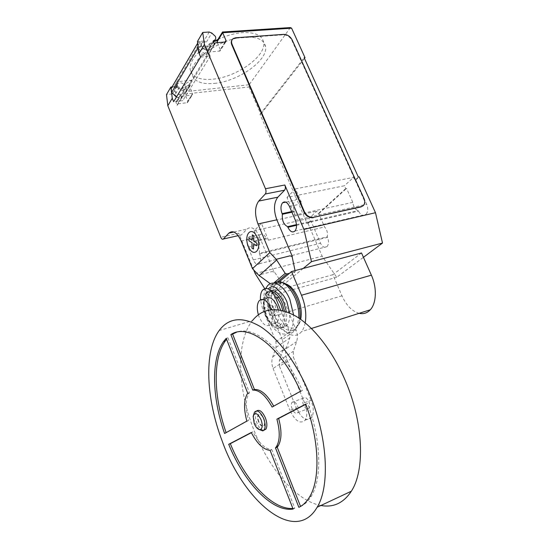 <?xml version="1.0" encoding="UTF-8"?>
<svg xmlns="http://www.w3.org/2000/svg" width="549" height="549" viewBox="0 0 549 549"><rect width="100%" height="100%" fill="white"/><g stroke="black" fill="none" stroke-linecap="round" stroke-linejoin="round"><path stroke-width="0.41" stroke-dasharray="2.75 2.06" d="M258.812 421.543C257.776 418.654 257.673 416.43 258.51 414.866C260.199 413.315 262.024 414.612 264 418.75C265.043 421.639 265.146 423.869 264.323 425.434C262.607 426.992 260.775 425.695 258.812 421.543M258.469 421.673C257.433 418.784 257.33 416.554 258.167 414.989C259.849 413.445 261.681 414.735 263.65 418.88C264.693 421.769 264.803 424 263.973 425.564C262.264 427.122 260.432 425.825 258.469 421.673M263.753 430.341C261.118 429.922 258.792 427.342 256.774 422.586C255.045 417.775 254.88 414.07 256.273 411.462L256.754 410.878M259.066 429.524L255.065 423.238C253.803 419.889 253.37 416.904 253.762 414.275M303.391 404.675C302.362 401.895 302.307 399.734 303.226 398.183C305.045 396.618 306.946 397.812 308.929 401.772C309.965 404.551 310.027 406.713 309.114 408.271C307.275 409.842 305.368 408.641 303.391 404.675M292.143 408.93C291.114 406.13 291.045 403.947 291.944 402.39C293.729 400.832 295.609 402.053 297.592 406.054C298.629 408.861 298.704 411.043 297.812 412.601C296.007 414.166 294.113 412.944 292.143 408.93M320.904 505.492C295.739 500.935 268.255 467.501 253.597 429.249C237.312 387.923 235.864 341.588 252.355 320.698L219.161 330.539M246.858 421.104L248.539 420.479C245.3 408.408 245.506 399.253 249.157 393.002L249.431 392.617L227.931 337.82L226.6 339.309M247.723 393.221L249.431 392.617M226.222 338.342L227.931 337.82M224.589 433.497L248.539 420.479M300.523 391.252L302.348 390.579C283.723 348.629 254.029 324.994 236.372 332.303M273.718 406.164L302.348 390.579M272.091 407.063L273.848 406.418M305.745 404.071L307.57 403.378L305.827 404.29M300.543 506.432L300.584 506.535C304.805 504.538 308.394 501.052 311.358 496.09C322.284 478.563 321.151 439.584 307.57 403.378M298.862 507.331L300.584 506.535M270.101 450.352L271.81 449.658C265.119 449.007 258.833 443.077 252.965 431.864L251.38 432.687M251.284 432.509L252.965 431.864M293.104 509.067L294.806 508.285L271.81 449.658M292.871 508.477L294.806 508.285M258.373 314.762L259.176 317.048C263.033 325.083 266.903 327.472 270.781 324.212C272.99 320.849 273.155 315.998 271.275 309.65M278.316 309.718C279.551 315.256 279.18 319.436 277.204 322.263C273.285 325.523 269.394 323.155 265.531 315.167C263.046 308.27 263.046 302.883 265.544 299.013L259.128 300.825M273.745 308.73C272.078 305.326 270.417 304.318 268.777 305.697C267.713 307.358 267.713 309.663 268.784 312.621C270.444 316.039 272.105 317.048 273.773 315.661C274.829 314.001 274.823 311.688 273.745 308.73M269.415 312.436C268.351 309.478 268.344 307.172 269.415 305.512C271.062 304.132 272.716 305.141 274.39 308.538C275.461 311.496 275.468 313.808 274.411 315.469C272.743 316.855 271.076 315.847 269.415 312.436M296.343 407.996C301.573 418.64 306.665 421.852 311.612 417.645C314.007 413.493 313.829 407.701 311.057 400.283L304.537 402.74C307.31 410.206 307.509 416.018 305.141 420.177C300.241 424.384 295.184 421.131 289.954 410.419L296.343 407.996L279.475 366.293L293.454 357.33L311.057 400.283M304.537 402.74L286.928 359.526C285.37 355.354 285.226 351.374 286.496 347.592L289.817 337.909L289.666 332.049L280.621 310.089M262.587 290.098L268.928 288.355C266.004 292.802 265.97 298.958 268.811 306.836L262.532 308.648L275.962 341.691L276.065 347.4L272.743 356.85C271.474 360.542 271.583 364.412 273.073 368.468L286.928 359.526M273.073 368.468L289.954 410.419M278.81 297.174L282.083 296.247L296.076 330.031C297.599 334.039 297.778 337.903 296.597 341.608L293.303 351.353L293.454 357.33M262.532 308.648L260.439 299.706M275.962 341.691L289.666 332.049M282.083 296.247L279.379 291.327C275.632 288.767 272.503 288.898 269.991 291.711C266.292 297.345 266.251 305.148 269.868 315.133C275.481 326.724 281.198 330.134 287.01 325.365C289.117 322.579 289.996 318.447 289.632 312.964M276.065 347.4L289.817 337.909M279.475 366.293L279.372 360.473L282.66 350.969C283.847 347.345 283.703 343.585 282.241 339.687L296.076 330.031M282.241 339.687L268.811 306.836M279.372 360.473L293.303 351.353M277.115 297.654C267.953 285.816 259.581 300.639 266.231 315.682C272.345 332.214 286.605 328.618 282.817 310.576M271.803 291.636L266.91 292.699C264.975 294.394 263.822 297.194 263.451 301.099C263.095 305.958 263.932 310.967 265.97 316.128C268.976 323.093 272.647 327.122 276.998 328.199L281.074 327.266C284.485 324.37 285.61 318.955 284.457 311.036M270.554 290.394L267.878 291.636L266.848 292.706C263.3 298.395 263.314 306.164 266.889 316.018C271.707 326.394 276.964 330.258 282.639 327.609L283.984 326.298C286.393 323.032 287.175 318.152 286.331 311.654M265.819 288.376C262.449 296.24 262.896 305.862 267.15 317.247C272.62 331.322 284.252 338.699 290.057 330.903C292.782 327.293 293.948 321.961 293.564 314.886M282.186 282.454L277.458 283.119L275.083 282.515L272.51 284.615C267.507 292.116 267.411 302.492 272.215 315.737C277.684 329.75 289.364 337.065 295.225 329.276L297.187 325.825L298.814 318.063M277.458 283.119C270.527 286.42 269.298 302.094 274.678 314.769C280.594 330.162 294.092 336.166 298.526 324.322L299.898 318.804M286.015 283.977L281.163 283.847C274.02 285.96 272.366 301.195 277.643 313.527C283.373 328.48 296.68 333.476 300.241 321.035L300.687 319.36M305.203 322.839C304.482 326.504 303.261 329.427 301.525 331.617C294.6 340.771 280.889 332.193 274.527 315.908L265.339 293.454L279.372 281.712M361.51 252.965L332.845 274.713L341.979 295.822C346.357 305.443 352.067 311.283 359.115 313.328M332.845 274.713L265.339 293.454M217.946 39.432C226.579 35.486 234.883 33.215 242.864 32.624C255.326 32.165 262.257 35.41 263.644 42.355C266.327 56.279 236.303 77.327 212.648 79.186C202.334 80.127 195.327 78.226 191.615 73.463L190.071 69.373C189.803 60.088 197.736 50.789 213.877 41.463M214.412 83.379C238.074 81.437 268.166 60.452 265.551 46.658C264.193 39.775 257.282 36.591 244.82 37.099C220.526 38.142 188.842 60.658 191.889 73.758L193.42 77.8C197.105 82.501 204.104 84.361 214.412 83.379M198.759 50.851C198.168 49.28 198.402 48.051 199.472 47.159C202.43 45.903 204.942 46.919 207.021 50.206C207.632 51.812 207.378 53.061 206.252 53.953C203.302 55.147 200.804 54.118 198.759 50.851M209.217 32.02L203.851 41.065L206.403 42.067L202.355 42.294C201.277 43.186 201.044 44.428 201.641 46.006C203.123 48.683 205.264 49.89 208.05 49.636L213.163 41.244M185.178 86.145C185.74 87.675 185.48 88.876 184.395 89.768C181.568 90.983 179.2 90.05 177.293 86.968C176.744 85.472 176.984 84.285 178.02 83.4C180.854 82.124 183.236 83.036 185.178 86.145M172.077 86.914L176.95 86.406L179.338 87.284L175.515 87.62L174.788 91.175C176.147 93.673 178.137 94.764 180.772 94.442L180.484 95.073L182.755 100.652L173.649 101.702M182.083 93.872L184.986 89.123C181.396 90.379 178.844 89.062 177.32 85.177L176.888 81.712L174.054 86.529L174.479 89.974C175.982 93.831 178.521 95.135 182.083 93.872C183.579 92.493 183.551 90.77 182.014 88.712L189.021 84.978L190.496 84.82L189.892 85.047L189.611 86.413L192.575 93.598L192.26 94.998L182.714 96.212L178.048 103.802L177.451 104.029L177.142 105.415L175.961 102.498L176.078 101.949L177.313 101.366C178.384 100.488 178.645 99.294 178.096 97.791L174.85 94.785L172.482 93.927L166.491 94.586M277.622 281.726L273.67 285.041L271.762 284.753L270.334 283.709M271.762 284.753L273.731 283.092M295.033 270.616L295.259 271.721L281.891 282.804L273.67 285.041M295.259 271.721L289.488 273.258M281.891 282.804L274.418 272.016L271.947 271.597L258.565 275.097M271.947 271.597L274.253 272.064M241.203 241.059L259.567 236.818L274.068 272.222M178.048 103.802L186.928 102.759L191.683 95.21M182.714 96.212L182.11 96.432L181.801 97.839L208.956 53.665L207.996 53.74C203.892 53.733 200.673 51.86 198.347 48.113M177.142 105.415L181.801 97.839L180.896 97.942L207.996 53.74M290.387 27.574L249.136 84.738L249.074 86.968L184.896 94.057L187.813 101.167L187.497 102.553L186.928 102.759M184.986 89.123C186.482 87.737 186.461 86.008 184.903 83.935L182.014 88.712M176.95 86.406L172.482 93.927M200.618 57.048L210.274 56.245L182.755 100.652M210.274 56.245L209.087 53.445L214.556 44.544M197.654 43.158L198.457 42.246L200.515 41.518L197.276 47.042L197.777 50.652C199.431 54.735 202.121 56.17 205.854 54.948C207.405 53.548 207.35 51.75 205.703 49.554L213.019 45.855L216.375 40.386M205.854 54.948L209.183 49.506C210.741 48.099 210.686 46.288 209.018 44.078L205.703 49.554M209.183 49.506C205.422 50.714 202.711 49.259 201.044 45.148L200.529 41.518L174.04 86.529L171.528 87.854M213.204 41.36L207.755 50.295L208.956 53.665L209.258 52.196L209.89 51.983L219.991 51.016L220.293 49.561L224.953 42.156M176.414 97.125L180.896 97.942M207.755 50.295L208.05 49.636M203.851 41.065L197.427 41.525M217.37 42.719L220.293 49.561M189.021 84.978L191.951 80.202L184.903 83.935M191.951 80.202L176.888 81.712M197.276 47.042L213.019 45.855M217.294 40.489L217.932 40.269L217.404 40.31M209.018 44.078L213.726 41.71M290.16 27.807L222.462 32.096M189.611 86.413L184.896 94.057L185.493 92.198L186.351 91.553L249.136 84.738M232.042 39.885L232.996 38.986L235.397 38.21L283.387 34.807C287.038 34.916 289.845 36.749 291.807 40.297L363.699 199.067C364.845 201.86 364.625 204.111 363.04 205.841M259.567 236.818C255.477 228.425 251.291 225.845 247.009 229.084L241.361 234.931C240.441 235.61 239.556 235.047 238.705 233.25L220.767 237.278M253.7 269.943L238.705 233.25M303.185 268.454L269.47 296.165L264.68 288.589M259.382 253.357C259.718 247.572 258.112 243.674 254.558 241.677L254.317 241.086C252.375 237.072 250.378 235.844 248.333 237.401C246.679 239.714 246.604 242.994 248.093 247.228L253.295 259.924C255.278 264.055 257.33 265.318 259.444 263.698C261.056 261.406 261.118 258.154 259.622 253.954L259.382 253.357L327.279 236.777C327.904 232.975 327.005 229.702 324.576 226.963L318.784 213.691L317.981 213.87L316.8 211.166L308.929 218.406L310.082 221.069L307.22 223.676L308.016 223.491L322.133 256.184L336.736 277.279L363.445 257.316M352.801 202.361L294.587 215.16L287.003 197.475L344.436 185.754L345.705 188.588L346.543 188.417L352.801 202.361C353.446 206.904 355.265 209.636 358.271 210.548L358.531 211.132C360.775 215.283 363.253 216.395 365.957 214.453C368.05 211.887 368.29 208.483 366.677 204.255L355.718 180.058L354.88 180.23L353.577 177.348L344.436 185.754M345.705 188.588L317.981 213.87M249.074 86.968L260.809 114.151L260.013 114.254L307.22 223.676M260.013 114.254L304.16 57.755M358.36 177.059L354.88 180.23M291.91 212.209L294.744 211.598L294.477 210.981C292.837 206.465 293.008 202.883 294.998 200.22C297.441 198.34 299.754 199.527 301.943 203.775L289.433 206.424M294.587 215.16L294.744 211.598M296.46 224.644L358.271 210.548M254.558 241.677L266.416 238.904L268.427 240.181L324.576 226.963M248.093 247.228L259.828 244.449L254.16 230.745L261.42 223.388L268.427 240.181M261.42 223.388L316.8 211.166M255.175 273.56L322.133 256.184M310.082 221.069L310.878 220.89L320.547 243.228C322.544 247.105 324.706 248.244 327.026 246.631C328.824 244.394 328.988 241.292 327.527 237.333L327.279 236.777M254.16 230.745L308.929 218.406M287.003 197.475L295.492 188.877L301.943 203.775M295.492 188.877L353.577 177.348M259.828 244.449C258.339 240.249 258.442 236.996 260.13 234.698C262.216 233.14 264.227 234.348 266.176 238.321L266.416 238.904M318.784 213.691L346.543 188.417M304.448 58.393L260.809 114.151M355.718 180.058L359.204 176.888M308.016 223.491L310.878 220.89M269.47 296.165L336.736 277.279M272.743 356.85L286.496 347.592M282.66 350.969L296.597 341.608M341.979 295.822L274.527 315.908M206.403 42.067L211.804 33.043M176.243 101.867L180.772 94.442M192.575 93.598L187.813 101.167M180.484 95.073L175.961 102.498M177.32 85.177L174.479 89.974M179.338 87.284L174.85 94.785M201.044 45.148L197.777 50.652M225.097 42.149L219.38 51.222M215.503 42.856L209.89 51.983M222.894 32.219L217.932 40.269M190.496 84.82L186.351 91.553M283.387 34.807L283.703 34.374M235.686 37.764L235.397 38.21M292.123 39.871L291.807 40.297M363.699 199.067L364.09 198.738M296.508 225.316L358.531 211.132M295.355 220.245L366.677 204.255M253.295 259.924L320.547 243.228M254.317 241.086L266.176 238.321M259.622 253.954L327.527 237.333M241.361 234.931L238.197 235.645M233.867 232.014L247.009 229.084M291.649 211.591L294.477 210.981M258.167 414.989L258.51 414.866M254.551 412.093L256.273 411.462M253.144 416.245L253.597 414.811M291.944 402.39L303.226 398.183M247.448 393.606L249.157 393.002M309.609 496.893L311.358 496.09M297.812 412.601L309.114 408.271M263.973 425.564L264.323 425.434M277.204 322.263L270.781 324.212M269.415 305.512L268.777 305.697M274.411 315.469L273.773 315.661M311.612 417.645L305.141 420.177M276.998 328.199L282.056 327.65L283.854 326.47M269.991 291.711L266.979 292.548M272.51 284.615L267.356 286.022M281.163 283.847L278.412 282.708M300.241 321.035L299.02 322.949M298.526 324.322L297.187 325.825M295.225 329.276L290.057 330.903M287.01 325.365L283.984 326.298M266.848 292.706C266.491 292.514 263.472 297.057 263.451 301.099M311.427 328.474L301.525 331.617M265.551 46.658L263.644 42.355M202.355 42.294L199.472 47.159M184.395 89.768L177.313 101.366M182.11 96.432L177.451 104.029M187.497 102.553L192.26 94.998M176.078 101.949L180.6 94.517M175.515 87.62L178.02 83.4M225.708 41.95L219.991 51.016M214.858 43.069L214.439 43.755M214.309 43.961L209.258 52.196M207.872 49.719L213.156 41.045M198.457 42.246L172.084 87.284M213.506 42.074L206.252 53.953M191.889 73.758L190.071 69.373M185.493 92.198L189.892 85.047M233.277 38.54L232.996 38.986M294.985 230.992L365.957 214.453M248.333 237.401L260.13 234.698M259.444 263.698L327.026 246.631M285.789 202.128L294.998 200.22"/><path stroke-width="0.82" d="M256.754 410.878C259.602 409.266 262.491 411.62 265.407 417.933C267.15 422.751 267.329 426.47 265.956 429.085L263.753 430.341M253.597 414.811L254.551 412.093C257.337 409.513 260.377 411.681 263.678 418.585C265.414 423.416 265.599 427.136 264.234 429.75L262.847 430.89L259.066 429.524M254.194 423.43L253.144 416.245C254.949 411.887 257.591 413.04 261.063 419.717C262.793 424.919 262.58 428.206 260.418 429.565C258.174 429.846 256.095 427.801 254.194 423.43M252.355 320.698C262.772 307.749 277.238 306.232 295.767 316.135C313.575 326.71 332.667 350.838 345.396 380.855C363.328 422.346 365.27 470.102 351.333 491.225C343.557 503.028 333.415 507.784 320.904 505.492M222.263 441.252C205.985 398.752 203.761 351.532 219.161 330.539C228.892 317.521 242.74 316.258 260.706 326.765C278.007 337.951 296.817 363.095 309.602 394.155C327.602 437.114 330.244 486.105 317.144 507.255C294.957 545.644 243.241 500.729 222.263 441.252M247.723 393.221L247.448 393.606C243.811 399.857 243.612 409.026 246.858 421.104L224.589 433.497C211.948 397.531 210.891 359.005 223.615 341.485L226.222 338.342L247.723 393.221M226.6 339.309L225.316 340.963C212.573 358.442 213.561 396.797 226.119 432.646M230.875 334.595C248.018 322.723 280.443 345.87 300.523 391.252L272.091 407.063C265.668 395.445 259.21 389.79 252.725 390.099L230.875 334.595L232.604 334.073L254.448 389.488C260.892 389.166 267.308 394.724 273.718 406.164M236.372 332.303L232.604 334.073M252.725 390.099L254.448 389.488M305.827 404.29L278.645 418.468C281.863 430.485 281.74 439.591 278.261 445.781L277.197 447.195L300.543 506.432M276.895 419.141L305.745 404.071C319.333 440.332 320.492 479.366 309.609 496.893C306.658 501.855 303.075 505.334 298.862 507.331L275.468 447.895L276.538 446.481C279.997 440.284 280.12 431.171 276.895 419.141L278.645 418.468M275.468 447.895L277.197 447.195M251.284 432.509C257.152 443.743 263.424 449.693 270.101 450.352L293.104 509.067C271.693 512.354 243.907 481.864 228.693 444.306L251.284 432.509M251.38 432.687L230.312 443.681C245.094 480.018 271.631 509.808 292.871 508.477M228.693 444.306L230.312 443.681M271.275 309.65L270.65 307.962C266.739 299.994 262.902 297.62 259.128 300.825C256.966 304.016 256.712 308.662 258.373 314.762M265.544 299.013C269.353 295.808 273.21 298.162 277.121 306.081L278.316 309.718M280.621 310.089L275.673 298.066L278.81 297.174M260.439 299.706C260.199 295.451 260.912 292.246 262.587 290.098C266.896 286.482 271.261 289.138 275.673 298.066M289.632 312.964L286.942 301.881C284.904 297.091 282.378 293.571 279.379 291.327C275.413 286.345 271.933 285.356 268.928 288.355M282.817 310.576L280.916 304.208L277.115 297.654M284.457 311.036L282.248 303.412C279.359 296.817 275.873 292.892 271.803 291.636M286.331 311.654L283.881 302.767C279.997 294.25 275.55 290.126 270.554 290.394M293.564 314.886L289.92 299.569C284.183 285.308 272.826 278.892 267.356 286.022L265.819 288.376M298.814 318.063C299.136 311.516 297.922 304.853 295.163 298.059C288.98 285.137 282.282 279.956 275.083 282.515M299.898 318.804C300.632 312.127 299.534 305.162 296.611 297.915C292.603 288.952 287.793 283.799 282.186 282.454M300.687 319.36C301.977 312.758 301.085 305.608 298.025 297.908C294.751 290.483 290.75 285.844 286.015 283.977M279.372 281.712L291.533 271.549L301.49 295.259C305.416 305.052 306.651 314.248 305.203 322.839M359.115 313.328C363.459 314.296 367.192 313.108 370.301 309.78C376.497 303.247 377.081 287.635 371.385 275.173L361.51 252.965L291.533 271.549M303.185 268.454L311.461 261.66L303.913 229.413L284.828 184.992L265.476 188.739L204.434 44.421L202.725 32.439L209.217 32.02L211.804 33.043L215.4 36.419C216.032 38.053 215.778 39.315 214.645 40.207L213.321 40.77L213.204 41.36L214.556 44.544L214.858 43.069L215.503 42.856L225.708 41.95L226.01 40.475L222.674 32.734L291.601 28.184L290.387 27.574L222.688 32.007M270.334 283.709L258.565 275.097L252.471 268.646L269.861 252.581L276.216 259.306L285.212 273.402L286.88 273.951L277.622 281.726M273.731 283.092L285.212 273.402M289.488 273.258L286.88 273.951M252.471 268.646L241.203 241.059C237.127 232.529 233.002 229.887 228.844 233.133L223.381 239C222.489 239.68 221.618 239.103 220.767 237.278L167.816 105.703L172.256 98.271L170.89 87.037L166.491 94.586L167.816 105.703M265.476 188.739C266.265 190.949 266.203 192.706 265.284 194.003L258.709 201.071C254.77 206.678 254.523 214.309 257.961 223.965L269.861 252.581M284.828 184.992C285.61 187.168 285.535 188.904 284.588 190.187L265.277 194.01L284.581 190.194L277.808 197.201C273.738 202.766 273.416 210.301 276.84 219.806L292.329 256.465L289.961 255.841L276.216 259.306M204.434 44.421L199.081 53.39L200.618 57.048L173.649 101.702L172.256 98.271M170.89 87.037L172.077 86.914M198.347 48.113L197.53 43.412L171.192 88.423L171.679 92.438L198.12 47.646M171.679 92.438L176.414 97.125M171.528 87.854L171.192 88.423M202.725 32.439L197.427 41.525L199.081 53.39M222.462 32.096L217.294 40.489L217.37 42.719M217.404 40.31L213.726 41.71M213.877 41.463L217.946 39.432M222.565 31.924L222.674 32.734L217.02 41.909M363.04 205.841L360.981 206.925L313.685 217.335L361.372 206.596C364.646 205.408 365.552 202.794 364.09 198.738L292.123 39.871C290.16 36.316 287.353 34.484 283.703 34.374L235.686 37.764L233.277 38.54C231.5 39.878 231.102 41.841 232.097 44.407L304.441 211.797L304.084 212.134L231.808 44.86C231.012 42.911 231.095 41.25 232.042 39.885M313.685 217.335L313.033 217.445C309.279 217.493 306.417 215.606 304.441 211.797M289.961 255.841L292.157 256.507M291.951 256.678L292.329 256.465M292.123 256.637L295.033 270.616M264.68 288.589L255.175 273.56L253.7 269.943M282.371 214.282C281.905 220.526 283.655 224.651 287.628 226.655L287.896 227.286C290.126 231.726 292.493 232.961 294.985 230.992C296.879 228.336 297.002 224.754 295.355 220.245L289.433 206.424C287.251 202.128 284.958 200.92 282.557 202.801C280.608 205.477 280.457 209.1 282.104 213.657L282.371 214.282L291.91 212.209M303.913 229.413L375.482 212.71L359.204 176.888L358.36 177.059L304.16 57.755L305.011 57.672L291.601 28.184M287.628 226.655L296.46 224.644M313.321 217.672L312.662 217.775C308.915 217.829 306.054 215.949 304.084 212.134M305.011 57.672L304.448 58.393M375.482 212.71L382.509 243.056L311.461 261.66M363.445 257.316L382.509 243.056M248.917 240.771L248.992 238.197L252.156 240.188L252.314 234.855L253.864 235.816L253.7 241.162L256.911 243.18L256.822 245.774L253.617 243.742L253.446 249.047L251.916 248.059L252.073 242.768L248.917 240.771M248.306 246.357C253.24 258.744 262.449 250.118 257.241 237.518C252.046 225.001 243.2 234.224 248.306 246.357M371.385 275.173L301.49 295.259M259.217 275.571L276.662 260.013M224.953 42.156L226.01 40.475M213.163 41.244L213.492 40.695M231.808 44.86L232.097 44.407M238.197 235.645L223.381 239M233.867 232.014L228.844 233.133M276.84 219.806L257.961 223.965M277.835 197.173L258.737 201.044M287.896 227.286L296.508 225.316M282.104 213.657L291.649 211.591M361.372 206.596L360.981 206.925M223.615 341.485L225.316 340.963M276.538 446.481L278.261 445.781M317.144 507.255L351.333 491.225M260.418 429.565L262.847 430.89M264.234 429.75L265.956 429.085M370.301 309.78L311.427 328.474M214.645 40.207L213.506 42.074M277.808 197.201L258.709 201.071M282.557 202.801L285.789 202.128M313.033 217.445L312.662 217.775"/></g></svg>
